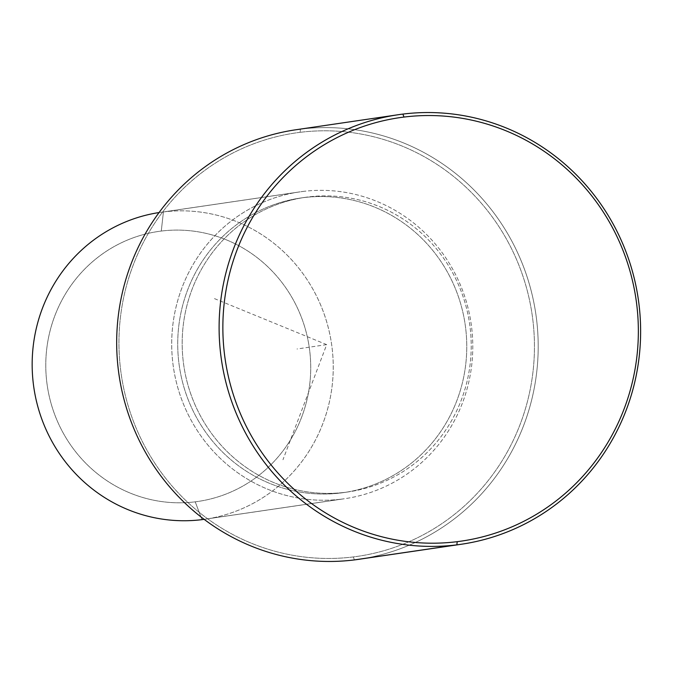 <?xml version="1.0" encoding="UTF-8"?>
<svg xmlns="http://www.w3.org/2000/svg" width="674" height="674" viewBox="0 0 674 674"><rect width="100%" height="100%" fill="white"/><g stroke="black" fill="none" stroke-linecap="round" stroke-linejoin="round"><path stroke-width="0.51" stroke-dasharray="3.37 2.53" d="M345.206 492.323L340.758 492.98A148.844 144.43 -98.4 0 1 179.124 364.676A148.844 144.43 -98.4 0 1 300.604 198.021A148.844 144.43 -98.4 0 1 303.73 197.6L308.187 196.943A148.844 144.43 81.6 0 0 305.061 197.364A148.844 144.43 81.6 0 0 183.581 364.019A148.844 144.43 81.6 0 0 345.206 492.323A148.844 144.43 81.6 0 0 348.332 491.902A148.844 144.43 81.6 0 0 469.82 325.247A148.844 144.43 81.6 0 0 308.187 196.943L303.73 197.6A148.844 144.43 -98.4 0 1 465.363 325.904A148.844 144.43 -98.4 0 1 343.883 492.551A148.844 144.43 -98.4 0 1 340.758 492.98L345.206 492.323A148.844 144.43 -98.4 0 1 183.362 362.41A148.844 144.43 -98.4 0 1 308.187 196.943A148.844 144.43 -98.4 0 1 470.031 326.865A148.844 144.43 -98.4 0 1 345.206 492.323M341.524 499.131L204.096 519.325L341.524 499.131A155.054 150.445 81.6 0 0 344.785 498.693A155.054 150.445 81.6 0 0 471.328 325.095A155.054 150.445 81.6 0 0 302.963 191.441A155.054 150.445 81.6 0 0 299.703 191.888A155.054 150.445 81.6 0 0 173.159 365.485A155.054 150.445 81.6 0 0 341.524 499.131A155.054 150.445 -98.4 0 1 172.94 363.8A155.054 150.445 -98.4 0 1 302.963 191.441L163.42 211.948L302.963 191.441A155.054 150.445 -98.4 0 1 471.547 326.772A155.054 150.445 -98.4 0 1 341.524 499.131M201.989 519.637A155.054 150.445 81.6 0 0 332.004 347.279A155.054 150.445 81.6 0 0 163.42 211.948L161.28 231.064A136.443 132.39 -98.4 0 1 309.636 350.151A136.443 132.39 -98.4 0 1 195.216 501.827L201.989 519.637L195.216 501.827A136.443 132.39 -98.4 0 1 46.868 382.739A136.443 132.39 -98.4 0 1 161.28 231.064L163.42 211.948A155.054 150.445 81.6 0 0 159.056 212.554A155.054 150.445 -98.4 0 1 160.168 212.386A155.054 150.445 -98.4 0 1 163.42 211.948A155.054 150.445 -98.4 0 1 331.785 345.602A155.054 150.445 -98.4 0 1 205.241 519.191A155.054 150.445 -98.4 0 1 204.138 519.351M303.73 197.6A148.844 144.43 81.6 0 0 178.913 363.059A148.844 144.43 81.6 0 0 340.758 492.98A148.844 144.43 81.6 0 0 465.574 327.513A148.844 144.43 81.6 0 0 303.73 197.6M195.216 501.827A136.443 132.39 81.6 0 0 309.636 350.151A136.443 132.39 81.6 0 0 161.28 231.064A136.443 132.39 81.6 0 0 46.868 382.739A136.443 132.39 81.6 0 0 195.216 501.827M300.09 132.331A213.97 207.609 81.6 0 0 120.663 370.186A213.97 207.609 81.6 0 0 353.302 556.935A213.97 207.609 81.6 0 0 532.738 319.088A213.97 207.609 81.6 0 0 300.09 132.331L300.444 129.147L300.09 132.331A213.97 207.609 -98.4 0 1 532.738 319.088A213.97 207.609 -98.4 0 1 353.302 556.935A213.97 207.609 -98.4 0 1 120.663 370.186A213.97 207.609 -98.4 0 1 300.09 132.331M354.431 559.909L353.302 556.935L354.431 559.909A217.07 210.625 81.6 0 0 536.462 318.608A217.07 210.625 81.6 0 0 300.444 129.147L402.867 114.091L300.444 129.147A217.07 210.625 -98.4 0 1 536.159 316.258A217.07 210.625 -98.4 0 1 358.998 559.285M295.878 129.762A217.07 210.625 -98.4 0 1 300.444 129.147M214.484 298.624L326.696 344.633L282.97 459.744M326.696 344.633L297.007 348.997M300.604 198.021L305.061 197.364M343.883 492.551L348.332 491.902M160.168 212.386L299.703 191.888M205.241 519.191L344.785 498.693"/><path stroke-width="1.01" d="M204.096 519.325L201.989 519.637A155.054 150.445 -98.4 0 1 33.7 386.556A155.054 150.445 -98.4 0 1 159.056 212.554A155.054 150.445 81.6 0 0 33.7 386.556A155.054 150.445 81.6 0 0 201.989 519.637L204.096 519.325M204.138 519.351A155.054 150.445 -98.4 0 1 201.989 519.637M300.444 129.147A217.07 210.625 81.6 0 0 118.413 370.447A217.07 210.625 81.6 0 0 354.431 559.909A217.07 210.625 -98.4 0 1 118.725 372.798A217.07 210.625 -98.4 0 1 295.878 129.762L398.309 114.715A217.07 210.625 81.6 0 0 221.148 357.742A217.07 210.625 81.6 0 0 456.862 544.853L354.431 559.909L456.862 544.853A217.07 210.625 81.6 0 0 461.42 544.238A217.07 210.625 81.6 0 0 638.581 301.202A217.07 210.625 81.6 0 0 402.867 114.091A217.07 210.625 81.6 0 0 398.309 114.715M457.216 541.669A213.97 207.609 -98.4 0 1 224.568 354.912A213.97 207.609 -98.4 0 1 403.996 117.065A213.97 207.609 -98.4 0 1 636.644 303.814A213.97 207.609 -98.4 0 1 457.216 541.669L456.862 544.853A217.07 210.625 -98.4 0 1 220.845 355.392A217.07 210.625 -98.4 0 1 402.867 114.091L403.996 117.065A213.97 207.609 81.6 0 0 224.568 354.912A213.97 207.609 81.6 0 0 457.216 541.669A213.97 207.609 81.6 0 0 636.644 303.814A213.97 207.609 81.6 0 0 403.996 117.065L402.867 114.091A217.07 210.625 -98.4 0 1 638.893 303.553A217.07 210.625 -98.4 0 1 456.862 544.853L457.216 541.669M461.42 544.238L358.998 559.285A217.07 210.625 -98.4 0 1 354.431 559.909"/></g></svg>
